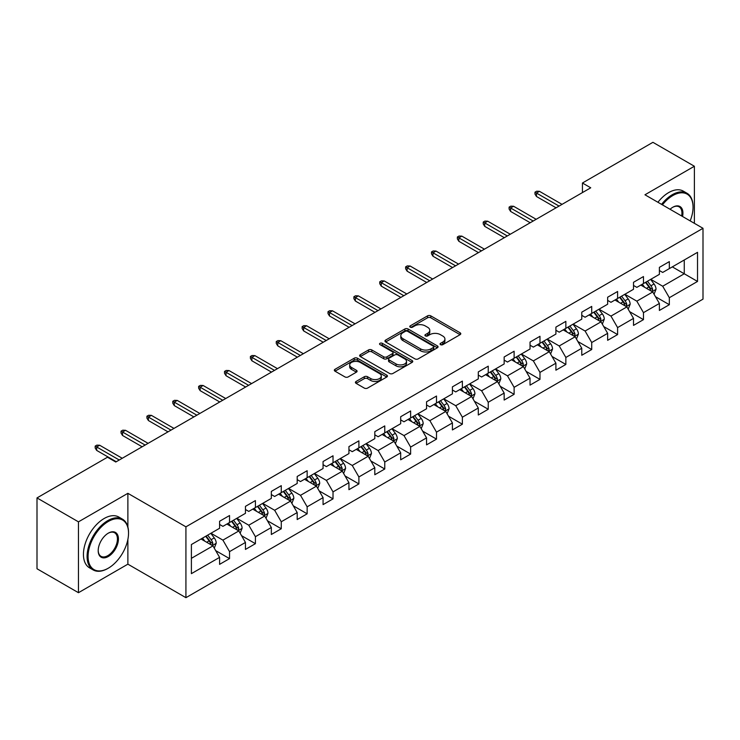 <?xml version="1.0" encoding="UTF-8"?>
<svg xmlns="http://www.w3.org/2000/svg" width="740" height="740" viewBox="0 0 740 740"><rect width="100%" height="100%" fill="white"/><g stroke="black" fill="none" stroke-linecap="round" stroke-linejoin="round"><path stroke-width="1.11" d="M440.531 344.655A1.61 0.934 0 0 0 442.807 344.655L460.104 334.665A2.303 1.332 0 0 0 460.779 333.731A2.303 1.332 0 0 0 460.104 332.787L430.8 315.869A2.303 1.332 0 0 0 427.544 315.869L410.247 325.859A1.61 0.934 0 0 0 409.775 326.516A1.61 0.934 0 0 0 410.247 327.173A1.61 0.934 0 0 0 412.532 327.173L414.77 325.887A7.363 4.255 0 0 1 425.186 325.887L427.628 327.293A7.363 4.255 0 0 1 429.783 330.299A7.363 4.255 0 0 1 427.628 333.305L425.389 334.6A1.61 0.934 0 0 0 424.917 335.257A1.61 0.934 0 0 0 425.389 335.914A1.61 0.934 0 0 0 427.664 335.914L429.903 334.619A7.363 4.255 0 0 1 440.328 334.619L442.77 336.034A7.363 4.255 0 0 1 444.925 339.04A7.363 4.255 0 0 1 442.77 342.046L440.531 343.341A1.61 0.934 0 0 0 440.06 343.998A1.61 0.934 0 0 0 440.531 344.655L440.531 343.341M356.088 381.47A2.303 1.332 0 0 0 355.413 382.414A2.303 1.332 0 0 0 356.088 383.348L364.302 388.093A2.303 1.332 0 0 0 367.558 388.093L386.77 377.012A2.303 1.332 0 0 0 387.446 376.068A2.303 1.332 0 0 0 386.77 375.125L357.466 358.216A2.303 1.332 0 0 0 354.21 358.216L335.007 369.297A2.303 1.332 0 0 0 334.332 370.24A2.303 1.332 0 0 0 335.007 371.184L344.933 376.91A2.303 1.332 0 0 0 348.189 376.91L356.412 372.164A2.303 1.332 0 0 0 357.087 371.23A2.303 1.332 0 0 0 356.412 370.287L351.491 367.447A6.161 3.552 0 0 1 349.687 364.931A6.161 3.552 0 0 1 353.489 361.647A6.161 3.552 0 0 1 360.195 362.415L379.481 373.552A6.161 3.552 0 0 1 381.285 376.068A6.161 3.552 0 0 1 377.483 379.352A6.161 3.552 0 0 1 370.777 378.584L367.558 376.725A2.303 1.332 0 0 0 364.302 376.725L356.088 381.47L356.088 383.348M127.881 493.321L78.459 521.848L37 497.918L37 568.764L78.459 592.703L127.881 564.167L185.925 597.679L185.925 526.834L127.881 493.321L127.881 526.954M694.379 223.323L694.379 166.25L644.956 194.787L703 228.299L185.925 526.834M694.379 166.25L652.921 142.321L582.436 183.011L582.436 192.585M37 497.918L107.485 457.228L115.773 462.01L590.733 187.794L582.436 183.011M414.927 358.872A2.303 1.332 0 0 0 418.183 358.872L437.396 347.782A2.303 1.332 0 0 0 438.071 346.838A2.303 1.332 0 0 0 437.396 345.904L408.092 328.986A2.303 1.332 0 0 0 404.836 328.986L385.632 340.076A2.303 1.332 0 0 0 384.957 341.011A2.303 1.332 0 0 0 385.632 341.954L414.927 358.872M380.656 345.007A1.61 0.934 0 0 1 382.293 345.229L382.293 343.314L412.078 360.51A2.303 1.332 0 0 1 412.754 361.453A2.303 1.332 0 0 1 412.078 362.397L392.875 373.487A2.303 1.332 0 0 1 389.619 373.487L360.315 356.569L368.539 351.861L368.539 349.937L360.315 354.691A2.303 1.332 0 0 0 359.64 355.625A2.303 1.332 0 0 0 360.315 356.569L360.315 354.691M368.539 351.861A2.303 1.332 0 0 1 371.795 351.861L371.795 349.937A2.303 1.332 0 0 0 368.539 349.937M371.795 349.937L383.681 356.8A2.303 1.332 0 0 0 386.928 356.8L392.385 353.655A2.303 1.332 0 0 0 393.06 352.712A2.303 1.332 0 0 0 392.385 351.778L380.018 344.627A1.61 0.934 0 0 1 379.546 343.971A1.61 0.934 0 0 1 380.536 343.11A1.61 0.934 0 0 1 382.293 343.314M185.925 597.679L703 299.145L703 228.299M215.692 550.625L229.539 558.617L229.539 551.624L245.458 542.438L245.458 549.422L255.411 543.678L255.411 536.694L271.33 527.5L271.33 534.493L281.274 528.749L281.274 521.755L297.193 512.561L297.193 519.554L307.146 513.81L307.146 506.817L323.065 497.632L323.065 504.615L333.019 498.871L333.019 491.887L348.938 482.693L348.938 489.686L358.891 483.932L358.891 476.949L374.81 467.754L374.81 474.747L384.763 469.003L384.763 462.01L400.682 452.815L400.682 459.808L410.626 454.064L410.626 447.071L426.555 437.886L426.555 444.87L436.498 439.125L436.498 432.142L452.418 422.947L452.418 429.94L462.371 424.196L462.371 417.203L478.29 408.008L478.29 415.001L488.243 409.257L488.243 402.264L504.162 393.079L504.162 400.062L514.115 394.318L514.115 387.335L530.034 378.14L530.034 385.124L539.978 379.38L539.978 372.396L555.907 363.201L555.907 370.194L565.85 364.45L565.85 357.457L581.77 348.262L581.77 355.256L591.723 349.511L591.723 342.518L607.642 333.333L607.642 340.317L617.595 334.572L617.595 327.589L633.514 318.394L633.514 325.387L643.467 319.643L643.467 312.65L659.386 303.456L659.386 310.449L669.339 304.704L669.339 297.711L697.524 281.44L697.524 252.331L684.26 259.99L684.26 273.772L697.524 281.44M229.539 558.617L219.586 564.361L219.586 557.377L191.392 573.648L191.392 544.538L219.586 528.268L219.586 521.274L229.539 515.53L229.539 522.523L245.458 513.329L245.458 506.345L255.411 500.591L255.411 507.585L271.33 498.39L271.33 491.406L281.274 485.662L281.274 492.646L297.193 483.46L297.193 476.468L307.146 470.723L307.146 477.716L323.065 468.522L323.065 461.529L333.019 455.785L333.019 462.778L348.938 453.583L348.938 446.599L358.891 440.855L358.891 447.839L374.81 438.654L374.81 431.661L384.763 425.916L384.763 432.9L400.682 423.715L400.682 416.722L410.626 410.978L410.626 417.971L426.555 408.776L426.555 401.783L436.498 396.039L436.498 403.032L452.418 393.837L452.418 386.854L462.371 381.109L462.371 388.093L478.29 378.908L478.29 371.915L488.243 366.171L488.243 373.164L504.162 363.969L504.162 356.976L514.115 351.232L514.115 358.225L530.034 349.03L530.034 342.046L539.978 336.293L539.978 343.286L555.907 334.091L555.907 327.108L565.85 321.364L565.85 328.347L581.77 319.162L581.77 312.169L591.723 306.425L591.723 313.418L607.642 304.223L607.642 297.23L617.595 291.486L617.595 298.479L633.514 289.285L633.514 282.301L643.467 276.557L643.467 283.54L659.386 274.355L659.386 267.362L669.339 261.618L669.339 268.601L697.524 252.331M226.884 524.049L238.826 530.95L222.906 540.135L210.965 533.244M219.586 524.438L222.906 526.353L229.539 522.523M222.906 540.135L229.539 551.624M238.826 530.95L245.458 542.438M252.756 509.12L264.698 516.011L248.77 525.206L236.837 518.305M245.458 509.499L248.77 511.414L255.411 507.585M248.77 525.206L255.411 536.694M264.698 516.011L271.33 527.5M278.619 494.181L290.561 501.073L274.642 510.267L262.7 503.376M271.33 494.56L274.642 496.475L281.274 492.646M274.642 510.267L281.274 521.755M290.561 501.073L297.193 512.561M304.492 479.243L316.433 486.143L300.514 495.328L288.572 488.437M297.193 479.631L300.514 481.546L307.146 477.716M300.514 495.328L307.146 506.817M316.433 486.143L323.065 497.632M330.364 464.313L342.305 471.204L326.386 480.39L314.445 473.498M323.065 464.692L326.386 466.607L333.019 462.778M326.386 480.39L333.019 491.887M342.305 471.204L348.938 482.693M356.236 449.374L368.178 456.266L352.259 465.46L340.317 458.56M348.938 449.754L352.259 451.668L358.891 447.839M352.259 465.46L358.891 476.949M368.178 456.266L374.81 467.754M382.108 434.436L394.05 441.327L378.121 450.521L366.189 443.63M374.81 434.815L378.121 436.73L384.763 432.9M378.121 450.521L384.763 462.01M394.05 441.327L400.682 452.815M407.981 419.497L419.913 426.397L403.994 435.582L392.052 428.691M400.682 419.885L403.994 421.8L410.626 417.971M403.994 435.582L410.626 447.071M419.913 426.397L426.555 437.886M433.844 404.567L445.785 411.459L429.866 420.653L417.924 413.753M426.555 404.947L429.866 406.861L436.498 403.032M429.866 420.653L436.498 432.142M445.785 411.459L452.418 422.947M459.716 389.629L471.658 396.52L455.738 405.714L443.796 398.823M452.418 390.008L455.738 391.923L462.371 388.093M455.738 405.714L462.371 417.203M471.658 396.52L478.29 408.008M485.588 374.69L497.53 381.581L481.611 390.776L469.669 383.884M478.29 375.078L481.611 376.993L488.243 373.164M481.611 390.776L488.243 402.264M497.53 381.581L504.162 393.079M511.46 359.751L523.402 366.651L507.483 375.837L495.541 368.946M504.162 360.139L507.483 362.054L514.115 358.225M507.483 375.837L514.115 387.335M523.402 366.651L530.034 378.14M537.332 344.822L549.265 351.713L533.346 360.907L521.404 354.007M530.034 345.201L533.346 347.115L539.978 343.286M533.346 360.907L539.978 372.396M549.265 351.713L555.907 363.201M563.196 329.883L575.137 336.774L559.218 345.969L547.276 339.077M555.907 330.262L559.218 332.177L565.85 328.347M559.218 345.969L565.85 357.457M575.137 336.774L581.77 348.262M589.068 314.944L601.01 321.845L585.09 331.03L573.149 324.139M581.77 315.332L585.09 317.247L591.723 313.418M585.09 331.03L591.723 342.518M601.01 321.845L607.642 333.333M614.94 300.014L626.882 306.906L610.962 316.1L599.021 309.2M607.642 300.394L610.962 302.308L617.595 298.479M610.962 316.1L617.595 327.589M626.882 306.906L633.514 318.394M640.812 285.076L652.754 291.967L636.835 301.161L624.893 294.27M633.514 285.455L636.835 287.37L643.467 283.54M636.835 301.161L643.467 312.65M652.754 291.967L659.386 303.456M672.318 266.881L684.26 273.772L662.698 286.223L650.765 279.332M659.386 270.526L662.698 272.44L669.339 268.601M662.698 286.223L669.339 297.711M78.459 521.848L78.459 592.703M191.392 558.33L212.954 545.88L201.012 538.988M212.954 545.88L219.586 557.377M655.492 296.712L669.339 304.704M629.62 311.642L643.467 319.643M603.748 326.581L617.595 334.572M577.875 341.519L591.723 349.511M552.003 356.449L565.85 364.45M526.131 371.388L539.978 379.38M500.268 386.326L514.115 394.318M474.396 401.265L488.243 409.257M448.523 416.195L462.371 424.196M422.651 431.133L436.498 439.125M396.779 446.072L410.626 454.064M370.916 461.002L384.763 469.003M345.043 475.94L358.891 483.932M319.171 490.879L333.019 498.871M293.299 505.818L307.146 513.81M267.427 520.747L281.274 528.749M241.564 535.686L255.411 543.678M127.881 564.167L127.881 539.469M441.17 344.886L442.77 343.961A7.363 4.255 0 0 0 444.925 340.955L444.925 339.04M429.783 330.299L429.783 332.214A7.363 4.255 0 0 1 427.628 335.22L426.036 336.145M460.067 334.684L430.8 317.793A2.303 1.332 0 0 0 427.544 317.793L410.894 327.404M437.358 347.8L408.092 330.9A2.303 1.332 0 0 0 404.836 330.9L385.66 341.973M433.325 347.495A1.61 0.934 0 0 0 433.797 346.838A1.61 0.934 0 0 0 433.325 346.181L407.601 331.335A1.61 0.934 0 0 0 405.326 331.335L402.967 332.695A7.363 4.255 0 0 0 400.812 335.701A7.363 4.255 0 0 0 402.967 338.707L420.542 348.864A7.363 4.255 0 0 0 430.967 348.864L433.325 347.495L433.325 349.41A1.61 0.934 0 0 0 433.797 348.753L433.797 346.838M400.812 335.701L400.812 337.616A7.363 4.255 0 0 0 402.967 340.622L402.967 338.707M433.325 349.41L430.967 350.779A7.363 4.255 0 0 1 420.542 350.779L402.967 340.622M371.795 351.861L383.681 358.715A2.303 1.332 0 0 0 386.928 358.715L392.385 355.57A2.303 1.332 0 0 0 393.06 354.627L393.06 352.712M382.293 345.229L412.05 362.415M396.011 363.923A6.161 3.552 0 0 0 402.717 364.69A6.161 3.552 0 0 0 406.519 361.407A6.161 3.552 0 0 0 404.715 358.891L397.917 354.969A2.303 1.332 0 0 0 394.661 354.969L389.212 358.114A2.303 1.332 0 0 0 388.537 359.057A2.303 1.332 0 0 0 389.212 360.001L396.011 363.923L396.011 365.838A6.161 3.552 0 0 0 402.717 366.605A6.161 3.552 0 0 0 406.519 363.322L406.519 361.407M388.537 359.057L388.537 360.972A2.303 1.332 0 0 0 389.212 361.916L389.212 360.001M396.011 365.838L389.212 361.916M381.285 376.068L381.285 377.983A6.161 3.552 0 0 1 377.483 381.267A6.161 3.552 0 0 1 370.777 380.499L367.558 378.639A2.303 1.332 0 0 0 364.302 378.639L356.116 383.366M349.687 364.931L349.687 366.846A6.161 3.552 0 0 0 351.491 369.362L351.491 367.447M356.412 370.287L356.412 372.164L351.491 369.362M386.743 377.021L357.466 360.13A2.303 1.332 0 0 0 354.21 360.13L335.035 371.203M654.058 294.233L656.038 289.266A6.216 3.589 -120 0 0 654.049 283.975L650.627 279.406M644.66 287.296L642.338 284.197M651.792 291.412L652.68 289.534A6.216 3.589 -120 0 0 650.904 285.797L647.482 281.228M645.918 282.125L649.72 287.194A3.163 1.832 60 0 1 650.293 288.156L652.68 289.534M645.484 282.375L648.906 286.944A6.216 3.589 60 0 1 650.691 290.681M559.052 206.081L536.463 193.047L536.463 196.488L534.974 194.093L534.974 192.178L536.463 193.047L539.451 191.318L562.039 204.36M536.463 196.488L556.073 207.811M534.974 192.178L536.63 191.225L539.451 191.318M690.18 220.89A28.61 16.521 120 0 0 693.047 207.237A28.61 16.521 120 0 0 672.817 195.554A28.61 16.521 120 0 0 662.42 204.869M661.56 204.379A29.313 16.928 -60 0 1 672.318 194.694A29.313 16.928 -60 0 1 686.979 193.242A29.313 16.928 -60 0 1 693.047 206.663A29.313 16.928 -60 0 1 693.047 206.95M670.052 209.272A14.31 8.26 -60 0 1 672.817 207.237L672.817 207.237A14.31 8.26 -60 0 1 682.548 216.487M657.916 202.27A29.313 16.928 -60 0 1 668.673 192.585A29.313 16.928 -60 0 1 683.325 191.133L686.979 193.242M681.642 215.969A13.607 7.853 120 0 0 679.126 206.849A13.607 7.853 120 0 0 672.568 207.385M107.809 568.477L108.308 568.191A28.61 16.521 120 0 0 128.538 533.152A28.61 16.521 120 0 0 108.308 521.469A28.61 16.521 120 0 0 88.079 556.508A28.61 16.521 120 0 0 108.308 568.191L107.809 568.477A29.313 16.928 -60 0 1 93.157 569.929A29.313 16.928 -60 0 1 88.661 546.444A29.313 16.928 -60 0 1 107.809 520.609A29.313 16.928 -60 0 1 122.47 519.156A29.313 16.928 -60 0 1 128.538 532.578A29.313 16.928 -60 0 1 128.538 532.865M108.308 556.508A14.31 8.26 -60 0 1 98.198 550.671A14.31 8.26 -60 0 1 108.308 533.152L108.308 533.152A14.31 8.26 -60 0 1 118.428 538.988A14.31 8.26 -60 0 1 108.308 556.508M98.198 550.375A13.607 7.853 120 0 0 101.01 556.323A13.607 7.853 120 0 0 107.809 555.648A13.607 7.853 120 0 0 116.698 543.659A13.607 7.853 120 0 0 114.617 532.763A13.607 7.853 120 0 0 108.058 533.299M93.157 569.929L89.503 567.821A29.313 16.928 -60 0 1 85.017 544.335A29.313 16.928 -60 0 1 104.164 518.5A29.313 16.928 -60 0 1 118.826 517.047L122.47 519.156M628.195 309.172L630.166 304.205A6.216 3.589 -120 0 0 628.177 298.914L624.754 294.344M618.788 302.235L616.466 299.127M625.92 306.351L626.808 304.473A6.216 3.589 -120 0 0 625.032 300.727L621.609 296.157M620.046 297.064L623.848 302.133A3.163 1.832 60 0 1 624.421 303.095L626.808 304.473M619.62 297.314L623.043 301.883A6.216 3.589 60 0 1 624.819 305.62M602.323 324.111L604.293 319.144A6.216 3.589 -120 0 0 602.314 313.843L598.891 309.283M592.925 317.173L590.594 314.065M600.048 321.289L600.936 319.403A6.216 3.589 -120 0 0 599.16 315.666L595.737 311.096M594.183 311.993L597.976 317.062A3.163 1.832 60 0 1 598.549 318.024L600.936 319.403M593.748 312.243L597.171 316.812A6.216 3.589 60 0 1 598.947 320.55M533.179 221.02L510.6 207.977L510.6 211.427L509.102 209.031L509.102 207.117L510.6 207.977L513.579 206.256L536.167 219.299M510.6 211.427L530.201 222.74M509.102 207.117L510.766 206.164L513.579 206.256M507.316 235.958L484.728 222.916L484.728 226.366L483.229 223.97L483.229 222.056L484.728 222.916L487.706 221.195L510.295 234.238M484.728 226.366L504.329 237.679M483.229 222.056L484.894 221.094L487.706 221.195M576.451 339.05L578.421 334.073A6.216 3.589 -120 0 0 576.442 328.782L573.019 324.213M567.053 332.103L564.722 329.004M574.175 336.219L575.063 334.341A6.216 3.589 -120 0 0 573.287 330.604L569.865 326.035M568.311 326.932L572.103 332.001A3.163 1.832 60 0 1 572.677 332.963L575.063 334.341M567.876 327.182L571.298 331.751A6.216 3.589 60 0 1 573.074 335.488M550.579 353.979L552.549 349.012A6.216 3.589 -120 0 0 550.569 343.721L547.147 339.151M541.18 347.042L538.859 343.943M548.303 351.158L549.2 349.28A6.216 3.589 -120 0 0 547.415 345.543L543.993 340.974M542.438 341.871L546.231 346.94A3.163 1.832 60 0 1 546.814 347.902L549.2 349.28M542.004 342.121L545.426 346.69A6.216 3.589 60 0 1 547.212 350.427M524.706 368.918L526.686 363.95A6.216 3.589 -120 0 0 524.697 358.66L521.274 354.09M515.308 361.98L512.987 358.872M522.44 366.096L523.328 364.21A6.216 3.589 -120 0 0 521.552 360.473L518.12 355.903M516.566 356.81L520.368 361.879A3.163 1.832 60 0 1 520.942 362.841L523.328 364.21M516.132 357.059L519.554 361.629A6.216 3.589 60 0 1 521.339 365.366M481.444 250.897L458.856 237.855L458.856 241.296L457.366 238.909L457.366 236.994L458.856 237.855L461.843 236.125L484.423 249.167M458.856 241.296L478.456 252.618M457.366 236.994L459.022 236.032L461.843 236.125M455.572 265.827L432.983 252.793L432.983 256.234L431.494 253.839L431.494 251.924L432.983 252.793L435.971 251.064L458.56 264.106M432.983 256.234L452.584 267.556M431.494 251.924L433.15 250.971L435.971 251.064M429.7 280.765L407.111 267.723L407.111 271.173L405.622 268.777L405.622 266.863L407.111 267.723L410.099 266.002L432.687 279.045M407.111 271.173L426.712 282.486M405.622 266.863L407.278 265.91L410.099 266.002M498.834 383.857L500.813 378.889A6.216 3.589 -120 0 0 498.825 373.589L495.402 369.019M489.436 376.919L487.114 373.811M496.568 381.026L497.456 379.148A6.216 3.589 -120 0 0 495.68 375.411L492.257 370.842M490.694 371.739L494.496 376.808A3.163 1.832 60 0 1 495.069 377.77L497.456 379.148M490.269 371.989L493.691 376.558A6.216 3.589 60 0 1 495.467 380.295M403.827 295.704L381.248 282.661L381.248 286.112L379.75 283.716L379.75 281.801L381.248 282.661L384.226 280.941L406.815 293.974M381.248 286.112L400.849 297.425M379.75 281.801L381.405 280.839L384.226 280.941M472.971 398.795L474.941 393.819A6.216 3.589 -120 0 0 472.962 388.528L469.53 383.958M463.564 391.849L461.242 388.75M470.696 395.965L471.584 394.087A6.216 3.589 -120 0 0 469.808 390.35L466.385 385.781M464.831 386.678L468.624 391.747A3.163 1.832 60 0 1 469.197 392.709L471.584 394.087M464.396 386.928L467.819 391.497A6.216 3.589 60 0 1 469.595 395.234M377.964 310.634L355.376 297.6L355.376 301.041L353.877 298.655L353.877 296.74L355.376 297.6L358.354 295.871L380.943 308.913M355.376 301.041L374.976 312.363M353.877 296.74L355.542 295.778L358.354 295.871M447.099 413.725L449.069 408.757A6.216 3.589 -120 0 0 447.089 403.467L443.667 398.897M437.701 406.787L435.37 403.679M444.823 410.904L445.711 409.026A6.216 3.589 -120 0 0 443.935 405.289L440.513 400.719M438.959 401.617L442.751 406.686A3.163 1.832 60 0 1 443.325 407.648L445.711 409.026M438.524 401.866L441.947 406.436A6.216 3.589 60 0 1 443.723 410.173M352.092 325.572L329.504 312.53L329.504 315.98L328.014 313.584L328.014 311.67L329.504 312.53L332.491 310.809L355.071 323.852M329.504 315.98L349.104 327.302M328.014 311.67L329.67 310.717L332.491 310.809M421.227 428.664L423.197 423.696A6.216 3.589 -120 0 0 421.217 418.405L417.795 413.836M411.829 421.726L409.498 418.618M418.951 425.842L419.848 423.955A6.216 3.589 -120 0 0 418.063 420.218L414.641 415.649M413.087 416.546L416.879 421.615A3.163 1.832 60 0 1 417.462 422.577L419.848 423.955M412.652 416.796L416.074 421.365A6.216 3.589 60 0 1 417.85 425.111M326.22 340.511L303.631 327.469L303.631 330.919L302.142 328.523L302.142 326.608L303.631 327.469L306.619 325.748L329.207 338.791M303.631 330.919L323.232 342.232M302.142 326.608L303.798 325.646L306.619 325.748M395.354 443.602L397.325 438.626A6.216 3.589 -120 0 0 395.345 433.335L391.923 428.765M385.956 436.656L383.635 433.557M393.088 440.772L393.976 438.894A6.216 3.589 -120 0 0 392.191 435.157L388.768 430.588M387.214 431.485L391.016 436.554A3.163 1.832 60 0 1 391.589 437.516L393.976 438.894M386.779 431.735L390.202 436.304A6.216 3.589 60 0 1 391.987 440.041M300.348 355.45L277.759 342.407L277.759 345.858L276.27 343.462L276.27 341.547L277.759 342.407L280.747 340.687L303.335 353.72M277.759 345.858L297.36 357.17M276.27 341.547L277.925 340.585L280.747 340.687M369.482 458.532L371.462 453.565A6.216 3.589 -120 0 0 369.473 448.274L366.05 443.704M360.084 451.594L357.762 448.496M367.216 455.711L368.104 453.833A6.216 3.589 -120 0 0 366.328 450.096L362.905 445.526M361.342 446.424L365.144 451.493A3.163 1.832 60 0 1 365.717 452.454L368.104 453.833M360.907 446.673L364.339 451.243A6.216 3.589 60 0 1 366.115 454.98M274.475 370.379L251.887 357.346L251.887 360.787L250.398 358.391L250.398 356.476L251.887 357.346L254.875 355.616L277.463 368.659M251.887 360.787L271.497 372.109M250.398 356.476L252.053 355.524L254.875 355.616M343.619 473.471L345.589 468.503A6.216 3.589 -120 0 0 343.601 463.212L340.178 458.643M334.212 466.533L331.89 463.425M341.344 470.649L342.232 468.772A6.216 3.589 -120 0 0 340.456 465.025L337.033 460.456M335.47 461.362L339.272 466.431A3.163 1.832 60 0 1 339.845 467.393L342.232 468.772M335.044 461.612L338.467 466.182A6.216 3.589 60 0 1 340.243 469.918M248.603 385.318L226.024 372.276L226.024 375.726L224.525 373.33L224.525 371.415L226.024 372.276L229.002 370.555L251.591 383.598M226.024 375.726L245.625 387.039M224.525 371.415L226.19 370.463L229.002 370.555M317.747 488.409L319.717 483.442A6.216 3.589 -120 0 0 317.738 478.142L314.315 473.582M308.349 481.472L306.018 478.364M315.471 485.579L316.359 483.701A6.216 3.589 -120 0 0 314.583 479.964L311.161 475.395M309.607 476.292L313.399 481.361A3.163 1.832 60 0 1 313.973 482.323L316.359 483.701M309.172 476.541L312.595 481.111A6.216 3.589 60 0 1 314.371 484.848M222.74 400.257L200.151 387.214L200.151 390.664L198.653 388.269L198.653 386.354L200.151 387.214L203.139 385.494L225.719 398.527M200.151 390.664L219.752 401.977M198.653 386.354L200.318 385.392L203.139 385.494M291.875 503.348L293.845 498.372A6.216 3.589 -120 0 0 291.865 493.08L288.443 488.511M282.476 496.401L280.146 493.303M289.599 500.518L290.496 498.64A6.216 3.589 -120 0 0 288.711 494.903L285.289 490.333M283.735 491.23L287.527 496.299A3.163 1.832 60 0 1 288.11 497.262L290.496 498.64M283.3 491.48L286.722 496.05A6.216 3.589 60 0 1 288.498 499.787M196.868 415.196L174.279 402.153L174.279 405.594L172.79 403.207L172.79 401.293L174.279 402.153L177.267 400.423L199.856 413.466M174.279 405.594L193.88 416.916M172.79 401.293L174.446 400.331L177.267 400.423M266.002 518.278L267.973 513.31A6.216 3.589 -120 0 0 265.993 508.019L262.571 503.45M256.604 511.34L254.282 508.241M263.736 515.456L264.624 513.579A6.216 3.589 -120 0 0 262.839 509.841L259.416 505.272M257.862 506.169L261.664 511.238A3.163 1.832 60 0 1 262.238 512.2L264.624 513.579M257.428 506.419L260.85 510.988A6.216 3.589 60 0 1 262.635 514.726M170.996 430.125L148.407 417.082L148.407 420.533L146.918 418.137L146.918 416.222L148.407 417.082L151.395 415.362L173.983 428.404M148.407 420.533L168.008 431.855M146.918 416.222L148.574 415.269L151.395 415.362M240.13 533.216L242.11 528.249A6.216 3.589 -120 0 0 240.121 522.958L236.698 518.389M230.732 526.279L228.41 523.171M237.864 530.395L238.752 528.508A6.216 3.589 -120 0 0 236.976 524.771L233.553 520.202M231.99 521.108L235.792 526.177A3.163 1.832 60 0 1 236.365 527.13L238.752 528.508M231.555 521.358L234.978 525.927A6.216 3.589 60 0 1 236.763 529.664M145.123 445.064L122.535 432.021L122.535 435.471L121.046 433.076L121.046 431.161L122.535 432.021L125.522 430.301L148.111 443.343M122.535 435.471L142.145 446.784M121.046 431.161L122.701 430.208L125.522 430.301M214.267 548.155L216.237 543.188A6.216 3.589 -120 0 0 214.249 537.888L210.826 533.318M204.86 541.208L202.538 538.11M211.992 545.324L212.88 543.447A6.216 3.589 -120 0 0 211.103 539.71L207.681 535.14M206.118 536.038L209.919 541.107A3.163 1.832 60 0 1 210.493 542.068L212.88 543.447M205.692 536.287L209.115 540.857A6.216 3.589 60 0 1 210.891 544.594M119.251 460.003L96.672 446.96L96.672 450.41L95.173 448.014L95.173 446.1L96.672 446.96L99.65 445.24L122.239 458.273M96.672 450.41L116.273 461.723M95.173 446.1L96.838 445.138L99.65 445.24M442.77 343.961L442.77 342.046M425.389 335.914L425.389 334.6M427.628 335.22L427.628 333.305M410.247 327.173L410.247 325.859M427.544 317.793L427.544 315.869M430.8 317.793L430.8 315.869M460.104 334.665L460.104 332.787M385.632 341.954L385.632 340.076M404.836 330.9L404.836 328.986M408.092 330.9L408.092 328.986M437.396 347.782L437.396 345.904M420.542 350.779L420.542 348.864M430.967 350.779L430.967 348.864M383.681 358.715L383.681 356.8M386.928 358.715L386.928 356.8M392.385 355.57L392.385 353.655M412.078 362.397L412.078 360.51M364.302 378.639L364.302 376.725M367.558 378.639L367.558 376.725M370.777 380.499L370.777 378.584M335.007 371.184L335.007 369.297M354.21 360.13L354.21 358.216M357.466 360.13L357.466 358.216M386.77 377.012L386.77 375.125M652.134 291.615L655.991 289.386M650.904 285.797L654.049 283.975M646.482 288.35L648.906 286.944M626.271 306.554L630.119 304.325M625.032 300.727L628.177 298.914M620.61 303.28L623.043 301.883M600.399 321.484L604.256 319.264M599.16 315.666L602.314 313.843M594.738 318.219L597.171 316.812M574.527 336.423L578.384 334.193M573.287 330.604L576.442 328.782M568.866 333.157L571.298 331.751M548.654 351.361L552.512 349.132M547.415 345.543L550.569 343.721M542.994 348.096L545.426 346.69M522.782 366.291L526.639 364.071M521.552 360.473L524.697 358.66M517.13 363.026L519.554 361.629M496.919 381.23L500.767 379.01M495.68 375.411L498.825 373.589M491.258 377.964L493.691 376.558M471.047 396.168L474.904 393.939M469.808 390.35L472.962 388.528M465.386 392.903L467.819 391.497M445.175 411.107L449.032 408.878M443.935 405.289L447.089 403.467M439.514 407.832L441.947 406.436M419.303 426.036L423.16 423.817M418.063 420.218L421.217 418.405M413.642 422.771L416.074 421.365M393.43 440.975L397.288 438.746M392.191 435.157L395.345 433.335M387.779 437.71L390.202 436.304M367.558 455.914L371.415 453.685M366.328 450.096L369.473 448.274M361.906 452.649L364.339 451.243M341.695 470.853L345.543 468.624M340.456 465.025L343.601 463.212M336.034 467.578L338.467 466.182M315.823 485.782L319.68 483.562M314.583 479.964L317.738 478.142M310.162 482.517L312.595 481.111M289.95 500.721L293.808 498.492M288.711 494.903L291.865 493.08M284.289 497.456L286.722 496.05M264.078 515.66L267.936 513.43M262.839 509.841L265.993 508.019M258.417 512.395L260.85 510.988M238.206 530.589L242.063 528.369M236.976 524.771L240.121 522.958M232.554 527.324L234.978 525.927M212.343 545.528L216.191 543.299M211.103 539.71L214.249 537.888M206.682 542.263L209.115 540.857M693.047 207.237L693.047 206.663M128.538 533.152L128.538 532.578"/></g></svg>
